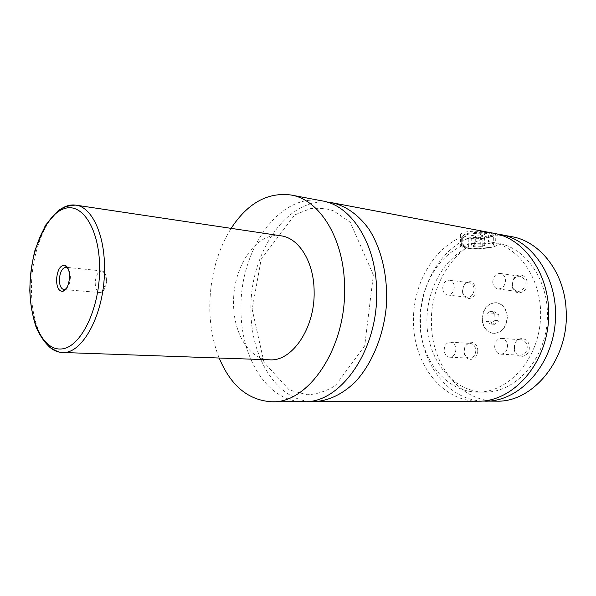 <?xml version="1.0" encoding="UTF-8"?>
<svg xmlns="http://www.w3.org/2000/svg" width="596" height="596" viewBox="0 0 596 596"><rect width="100%" height="100%" fill="white"/><g stroke="black" fill="none" stroke-linecap="round" stroke-linejoin="round"><path stroke-width="0.45" stroke-dasharray="2.98 2.23" d="M303.818 401.674C267.559 402.151 240.426 357.533 241 308.728C239.763 250.193 279.345 192.18 322.324 200.919M308.907 401.376C274.927 397.986 250.536 355.499 250.938 309.518C249.836 253.956 285.864 198.468 327.271 202.141M507.375 316.863C506.637 327.301 502.048 332.829 493.607 333.44C486.843 332.24 483.073 327.487 482.32 319.188C483.073 308.639 487.781 303.14 496.438 302.701C502.95 304.005 506.593 308.728 507.375 316.863M482.052 319.165C482.805 308.609 487.513 303.111 496.17 302.671C502.681 303.975 506.324 308.698 507.107 316.841C506.362 327.279 501.772 332.806 493.339 333.425C486.567 332.218 482.805 327.465 482.052 319.165M468.285 234.228L462.608 236.061C459.546 238.504 477.061 239.659 487.617 237.752C490.821 237.208 492.817 236.575 493.592 235.852L493.823 235.264C493.89 233.163 477.642 232.485 468.285 234.228M468.955 233.252C477.642 231.628 492.698 232.254 492.661 234.221C492.721 235.085 490.806 235.86 486.91 236.545C475.958 238.549 458.384 236.91 464.589 234.407L468.955 233.252M487.9 247.519C491.119 247.005 493.115 246.401 493.89 245.723C497.027 243.444 479.095 242.334 468.553 244.204C465.513 244.718 463.621 245.299 462.876 245.939C459.799 248.249 477.329 249.322 487.9 247.519M460.38 234.668C462.138 230.756 478.029 230.518 488.243 232.537L488.511 241.663L495.403 242.892L495.127 233.833L495.783 234.511L488.899 235.837L468.165 238.415L468.411 247.258L461.483 246.096L461.252 237.186L460.38 234.668L460.671 245.939C457.162 248.577 477.173 249.806 489.256 247.75C492.937 247.161 495.231 246.476 496.125 245.694C499.709 243.086 479.184 241.82 467.137 243.965C463.681 244.546 461.527 245.209 460.671 245.939M66.193 288.747C68.719 286.445 70.119 282.608 70.38 277.229C70.388 273.311 69.613 270.398 68.056 268.498M106.483 280.604C106.446 276.283 105.455 273.273 103.495 271.59L101.864 270.912C98.012 271.478 95.792 275.449 95.211 282.832C95.353 288.598 96.902 291.839 99.875 292.554L101.596 292.189C104.538 290.267 106.17 286.408 106.483 280.604M476.04 289.246C476.629 298.559 465.156 302.328 462.816 293.754L462.34 290.908L463.904 285.022C469.775 279.427 473.82 280.835 476.04 289.246M462.548 290.684L463.874 285.7C465.312 283.54 467.115 282.549 469.275 282.735C472.188 283.368 473.805 285.551 474.125 289.276C473.723 294.379 471.503 297.039 467.465 297.248C465.32 296.905 463.815 295.519 462.95 293.083L462.548 290.684M442.679 288.315C443.089 283.078 445.346 280.366 449.444 280.18C452.364 280.82 453.973 283.048 454.294 286.855C453.884 292.07 451.656 294.789 447.596 295.013C444.631 294.387 442.992 292.159 442.679 288.315M477.754 350.351C478.335 359.455 467.376 362.971 464.619 354.724L463.934 351.238L465.022 346.239C468.21 339.079 477.813 342.067 477.754 350.351M464.142 351.126L465.066 346.894C466.34 344.533 468.106 343.37 470.363 343.4C473.604 343.944 475.422 346.269 475.817 350.373C475.511 355.171 473.462 357.749 469.678 358.121C467.428 357.913 465.774 356.564 464.724 354.076L464.142 351.126M444.176 350.075C444.497 345.151 446.575 342.521 450.427 342.178C453.675 342.722 455.493 345.099 455.888 349.301C455.567 354.203 453.511 356.84 449.712 357.22C446.404 356.691 444.556 354.315 444.176 350.075M529.293 347.036C530.015 357.973 515.51 360.044 514.259 349.375L514.504 344.808C516.613 335.406 529.315 337.165 529.293 347.036M514.452 347.893L514.765 345.173C515.95 341.612 518.133 339.817 521.321 339.78C524.838 340.376 526.819 342.804 527.266 347.066C526.946 352.124 524.689 354.829 520.494 355.194C517.335 354.776 515.354 352.728 514.564 349.04L514.452 347.893M494.673 346.716C495.015 341.508 497.317 338.737 501.586 338.409C505.125 339.012 507.114 341.493 507.554 345.859C507.218 351.029 504.946 353.808 500.737 354.18C497.131 353.607 495.112 351.118 494.673 346.716M527.132 283.048C527.847 294.081 513.007 296.599 512.173 285.775L512.962 280.269C516.032 272.052 527.162 274.108 527.132 283.048M512.418 284.62L513.149 280.723C514.683 277.542 516.933 276.06 519.906 276.276C523.027 276.984 524.763 279.256 525.113 283.078C524.681 288.501 522.215 291.288 517.723 291.451C514.802 290.87 513.059 288.851 512.478 285.387L512.418 284.62M492.743 282.005C493.19 276.425 495.701 273.579 500.275 273.452C503.411 274.167 505.155 276.484 505.505 280.396C505.058 285.938 502.577 288.799 498.055 288.971C494.851 288.278 493.086 285.961 492.743 282.005M269.586 359.805C249.039 359.425 233.237 332.866 233.572 302.902C232.894 266.688 256.369 231.501 281.014 235.822M219.179 358.017C212.928 342.29 209.799 325.029 209.792 306.24C210.135 276.887 217.242 250.923 231.129 228.365M488.243 232.537L493.935 233.304M478.454 401.212C442.254 401.719 413.676 363.985 413.482 322.481C412.417 286.274 432.078 249.612 461.252 237.186M488.511 241.663L491.208 242.065C520.554 246.774 544.044 282.891 540.252 322.242C536.787 361.616 507.092 392.831 477.381 392.093C447.685 391.758 423.562 363.21 420.314 329.037C416.872 294.864 434.119 258.768 461.483 246.096M495.403 242.892L498.1 243.295C527.4 248.003 550.853 283.845 547.091 322.868C543.656 361.921 514.043 392.876 484.377 392.146C454.726 391.818 430.588 363.478 427.325 329.551C423.86 295.623 441.077 259.804 468.411 247.258M496.423 401.16C460.365 401.667 431.75 364.655 431.482 323.911C429.165 274.957 468.828 227.858 511.592 236.634M481.955 401.086C447.305 399.305 420.776 362.822 420.485 323.032C419.405 287.093 439.036 250.715 468.165 238.415M495.127 233.833L497.355 234.064M480.801 244.814L474.327 245.194L471.905 246.26L475.899 246.938L482.306 246.565L484.786 245.507L480.801 244.814L480.48 233.781L484.466 234.519L481.993 235.644L475.593 236.038L471.607 235.308L474.021 234.183L480.48 233.781M474.327 245.194L474.021 234.183M471.905 246.26L471.607 235.308M475.899 246.938L475.593 236.038M482.306 246.565L481.993 235.644M484.786 245.507L484.466 234.519M494.24 311.678L498.83 314.42L499.023 320.782L494.62 324.358L490.068 321.587L489.882 315.277L494.24 311.678L490.188 311.276L494.777 314.025L498.83 314.42M494.777 314.025L494.971 320.417L490.568 324.015L486.008 321.229L485.822 314.889L490.188 311.276M485.822 314.889L489.882 315.277M486.008 321.229L490.068 321.587M490.568 324.015L494.62 324.358M494.971 320.417L499.023 320.782M48.842 346.418C37.004 333.82 31.201 313.63 31.439 285.856C31.975 252.995 44.693 219.164 61.544 208.637M252.153 309.264L264.006 362.361L289.313 389.993L306.88 394.716C316.074 394.53 325.572 391.505 335.369 385.657L364.715 345.851L373.372 274.987L350.254 222.271L333.671 210.917C327.755 208.607 320.015 207.848 310.434 208.622L294.7 214.925L261.175 259.208L252.153 309.264M464.589 234.407L463.584 235.472M492.661 234.221L493.823 235.264M493.89 245.723L493.592 235.852M462.876 245.939L462.608 236.061M495.783 234.511L496.125 245.694M101.864 270.912L67.49 267.448M66.573 267.358L65.925 267.291M99.875 292.554L65.441 289.678M64.524 289.604L63.876 289.552M101.596 292.189L106.55 282.258L103.495 271.59M462.95 293.083L462.816 293.754M463.874 285.7L463.904 285.022M447.596 295.013L467.465 297.248M449.444 280.18L469.275 282.735M464.724 354.076L464.619 354.724M465.066 346.894L465.022 346.239M449.712 357.22L469.678 358.121M450.427 342.178L470.363 343.4M500.737 354.18L520.494 355.194M501.586 338.409L521.321 339.78M512.478 285.387L512.173 285.775M513.149 280.723L512.962 280.269M498.055 288.971L517.723 291.451M500.275 273.452L519.906 276.276M477.381 392.093L484.377 392.146M491.208 242.065L498.1 243.295"/><path stroke-width="0.89" d="M231.129 228.365C247.608 203.206 267.5 192.076 290.788 194.966L322.324 200.919C351.26 205.434 376.247 243.675 376.62 290.803C378.564 349.859 340.405 403.701 303.818 401.674L271.724 401.764C248.301 400.348 230.779 385.768 219.179 358.017M327.271 202.141L332.33 202.804C346.075 206 358.859 215.059 369.073 229.371C381.999 249.597 388.458 278.503 386.163 308.035C383.019 337.492 371.382 364.73 354.978 382.252C342.037 394.507 328.381 400.974 314.003 401.652L308.907 401.376M56.523 279.621C56.739 287.414 58.803 291.34 62.707 291.392C66.692 289.835 68.965 284.985 69.523 276.835C69.449 270.614 67.981 266.755 65.113 265.265C60.293 264.959 57.425 269.75 56.523 279.621M68.056 268.498L65.925 267.291C62.163 267.887 59.98 271.985 59.384 279.576C59.488 285.499 60.986 288.822 63.876 289.552L66.193 288.747M61.544 208.637C66.238 205.627 70.969 204.465 75.729 205.128L281.014 235.822C298.976 237.946 314.114 262.158 314.129 291.6C315.075 328.128 291.965 361.809 269.586 359.805L62.148 352.459C57.343 352.243 52.91 350.225 48.842 346.418M290.788 194.966C319.538 199.407 344.346 238.676 344.57 287.324C346.321 348.28 308.058 403.887 271.724 401.764M332.33 202.804L493.935 233.304C526.454 238.832 552.559 279.062 548.335 322.987C544.453 366.942 511.435 401.719 478.454 401.212L314.003 401.652M497.355 234.064L511.592 236.634C540.393 241.358 565.15 273.236 566.2 311.403C568.949 359.172 532.899 402.658 496.423 401.16L481.955 401.086M500.811 234.6C533.286 240.128 559.346 280.06 555.159 323.613C551.315 367.203 518.393 401.689 485.457 401.19M29.979 285.298C29.04 320.678 42.934 350.88 61.634 348.951C80.304 347.639 99.182 310.36 99.606 270.398C100.292 230.391 82.688 202.119 64.271 208.645C45.84 214.582 30.687 249.955 29.979 285.298M75.729 205.128C91.918 206.842 105.224 235.085 104.479 270.331C104.404 314.077 82.263 354.702 62.148 352.459C59.95 352.668 56.143 351.133 50.72 347.855C45.49 343.788 40.647 336.993 36.2 327.465C32.579 316.483 30.441 304.183 29.8 290.557C30.061 276.656 31.812 263.112 35.052 249.925L45.4 225.37L57.603 211.222C62.193 207.453 68.235 205.419 75.729 205.128M66.648 267.47L65.113 265.265M64.621 289.507L62.707 291.392M67.49 267.448L66.573 267.358M65.441 289.678L64.524 289.604"/></g></svg>
